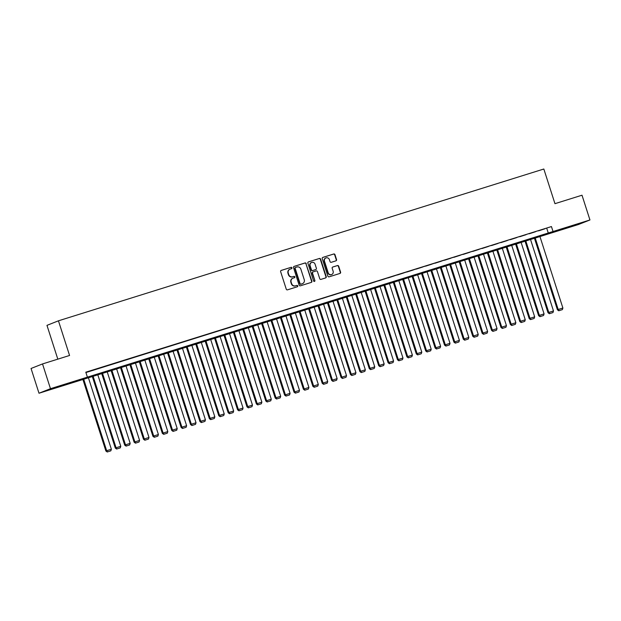 <?xml version="1.0" encoding="UTF-8"?>
<svg xmlns="http://www.w3.org/2000/svg" width="621" height="621" viewBox="0 0 621 621"><rect width="100%" height="100%" fill="white"/><g stroke="black" fill="none" stroke-linecap="round" stroke-linejoin="round"><path stroke-width="0.93" d="M291.924 267.814A0.714 0.675 68.4 0 0 291.063 267.333L281.251 270.407A1.025 0.97 68.4 0 0 280.638 271.664L286.258 289.161A1.025 0.97 68.4 0 0 287.492 289.844L297.304 286.778A0.714 0.675 68.4 0 0 297.731 285.893A0.714 0.675 68.4 0 0 296.869 285.412L295.596 285.815A3.268 3.097 68.4 0 1 291.645 283.626L291.171 282.167A3.268 3.097 68.4 0 1 293.128 278.13L294.401 277.734A0.714 0.675 68.4 0 0 294.828 276.857A0.714 0.675 68.4 0 0 293.966 276.376L292.693 276.772A3.268 3.097 68.4 0 1 288.742 274.583L288.276 273.131A3.268 3.097 68.4 0 1 290.232 269.095L291.497 268.699A0.714 0.675 68.4 0 0 291.924 267.814M291.35 268.746A0.714 0.675 68.4 0 0 290.752 267.457L281.057 270.492M297.156 286.824A0.714 0.675 68.4 0 0 296.559 285.536L295.596 285.815M294.253 277.781A0.714 0.675 68.4 0 0 293.655 276.5L292.693 276.772M570 226.844L578.322 224.026L570 226.844M54.982 387.923L63.303 385.098L54.982 387.923M335.945 260.843A1.025 0.97 68.4 0 0 336.551 259.578L334.975 254.672A1.025 0.97 68.4 0 0 333.741 253.989L322.85 257.397A1.025 0.97 68.4 0 0 322.237 258.654L327.857 276.151A1.025 0.97 68.4 0 0 329.091 276.834L339.982 273.426A1.025 0.97 68.4 0 0 340.595 272.169L338.693 266.238A1.025 0.97 68.4 0 0 337.459 265.555L332.794 267.014A1.025 0.97 68.4 0 0 332.181 268.272L333.128 271.214A2.732 2.585 68.4 0 1 331.661 274.529A2.732 2.585 68.4 0 1 328.183 272.759L324.488 261.239A2.732 2.585 68.4 0 1 325.955 257.925A2.732 2.585 68.4 0 1 329.425 259.694L330.046 261.612A1.025 0.97 68.4 0 0 331.28 262.295L335.945 260.843M38.999 393.233L31.05 368.478L42.523 363.937L69.568 355.476L58.444 320.816L543.833 169.013L554.957 203.672L582.001 195.211L589.95 219.966L578.477 224.507L38.999 393.233L50.472 388.692L589.95 219.966M42.523 363.937L50.472 388.692M85.915 372.546L551.44 226.564L85.807 372.189L87.39 377.141M551.44 226.564L553.032 231.517M306.262 263.653A1.025 0.97 68.4 0 0 305.027 262.97L294.129 266.378A1.025 0.97 68.4 0 0 293.523 267.635L299.136 285.132A1.025 0.97 68.4 0 0 300.37 285.815L311.268 282.408A1.025 0.97 68.4 0 0 311.882 281.15L305.951 263.778A1.025 0.97 68.4 0 0 304.717 263.094L293.935 266.463M308.49 261.883L319.388 258.476A1.025 0.97 68.4 0 1 320.622 259.159L326.235 276.655A1.025 0.97 68.4 0 1 325.629 277.921L320.964 279.372A1.025 0.97 68.4 0 1 319.73 278.689L317.447 271.594A1.025 0.97 68.4 0 0 316.213 270.911L313.124 271.882A1.025 0.97 68.4 0 0 312.51 273.139L314.878 280.529A0.714 0.675 68.4 0 1 314.498 281.398A0.714 0.675 68.4 0 1 313.589 280.933L307.876 263.149A1.025 0.97 68.4 0 1 308.49 261.883L308.365 261.938M93.429 369.992L87.01 372.064L93.429 369.992M102.838 367.05L96.418 369.122L102.838 367.05M112.246 364.108L105.826 366.18L112.246 364.108M121.654 361.166L115.234 363.238L121.654 361.166M131.062 358.224L124.642 360.296L131.062 358.224M140.47 355.282L134.051 357.354L140.47 355.282M149.871 352.34L143.451 354.412L149.871 352.34M159.279 349.398L152.859 351.47L159.279 349.398M168.687 346.456L162.267 348.528L168.687 346.456M178.095 343.514L171.675 345.587L178.095 343.514M187.503 340.572L181.084 342.645L187.503 340.572M196.904 337.63L190.492 339.703L196.904 337.63M206.312 334.688L199.892 336.761L206.312 334.688M215.72 331.746L209.3 333.819L215.72 331.746M225.128 328.804L218.708 330.877L225.128 328.804M234.536 325.862L228.117 327.935L234.536 325.862M243.944 322.92L237.525 324.993L243.944 322.92M253.345 319.978L246.925 322.051L253.345 319.978M262.753 317.036L256.333 319.109L262.753 317.036M272.161 314.094L265.741 316.167L272.161 314.094M281.569 311.152L275.15 313.225L281.569 311.152M290.977 308.21L284.558 310.283L290.977 308.21M300.385 305.268L293.966 307.341L300.385 305.268M309.786 302.326L303.366 304.399L309.786 302.326M319.194 299.384L312.774 301.457L319.194 299.384M328.602 296.442L322.183 298.515L328.602 296.442M338.01 293.5L331.591 295.573L338.01 293.5M347.418 290.558L340.999 292.631L347.418 290.558M356.819 287.616L350.399 289.689L356.819 287.616M366.227 284.674L359.807 286.747L366.227 284.674M375.635 281.732L369.216 283.805L375.635 281.732M385.043 278.79L378.624 280.863L385.043 278.79M394.451 275.848L388.032 277.921L394.451 275.848M403.86 272.906L397.44 274.979L403.86 272.906M413.26 269.964L406.84 272.037L413.26 269.964M422.668 267.022L416.249 269.095L422.668 267.022M432.076 264.08L425.657 266.153L432.076 264.08M441.484 261.138L435.065 263.211L441.484 261.138M450.893 258.196L444.473 260.269L450.893 258.196M460.293 255.254L453.881 257.327L460.293 255.254M469.701 252.312L463.282 254.385L469.701 252.312M479.109 249.37L472.69 251.443L479.109 249.37M488.517 246.428L482.098 248.501L488.517 246.428M497.926 243.486L491.506 245.559L497.926 243.486M507.334 240.544L500.914 242.617L507.334 240.544M516.734 237.602L510.315 239.675L516.734 237.602M526.142 234.66L519.723 236.733L526.142 234.66M535.55 231.718L529.131 233.791L535.55 231.718M538.539 230.849L544.959 228.776L538.539 230.849M58.444 320.816L46.971 325.357L57.815 359.155M546.79 228.404L548.374 233.356M289.875 269.235A3.268 3.097 68.4 0 0 287.965 273.248L288.276 273.131M292.382 276.896A3.268 3.097 68.4 0 1 288.431 274.707L287.965 273.248M292.77 278.27A3.268 3.097 68.4 0 0 290.861 282.291L291.171 282.167M295.285 285.932A3.268 3.097 68.4 0 1 291.334 283.75L290.861 282.291M311.152 282.446A1.025 0.97 68.4 0 0 311.571 281.266L305.951 263.778M295.58 267.418A0.714 0.675 68.4 0 0 295.154 268.303L300.09 283.657A0.714 0.675 68.4 0 0 300.952 284.139L302.287 283.719A3.268 3.097 68.4 0 0 304.243 279.683L300.875 269.188A3.268 3.097 68.4 0 0 296.923 266.999L295.58 267.418M295.495 267.457L295.278 267.542A0.714 0.675 68.4 0 0 294.843 268.427L295.154 268.303M302.334 283.704A3.268 3.097 68.4 0 1 301.977 283.844L300.642 284.263A0.714 0.675 68.4 0 1 299.78 283.781L294.843 268.427M308.295 261.969L319.388 258.476M325.513 277.952A1.025 0.97 68.4 0 0 325.924 276.78L320.312 259.283A1.025 0.97 68.4 0 0 319.078 258.6M313 271.928L312.813 272.006A1.025 0.97 68.4 0 0 312.2 273.263L314.878 280.529M314.335 281.437A0.714 0.675 68.4 0 0 314.575 280.653M315.088 264.236A2.732 2.585 68.4 0 0 311.61 262.466A2.732 2.585 68.4 0 0 310.143 265.78L311.447 269.84A1.025 0.97 68.4 0 0 312.681 270.523L315.779 269.553A1.025 0.97 68.4 0 0 316.392 268.295L315.088 264.236M311.455 262.536A2.732 2.585 68.4 0 0 309.832 265.904L310.143 265.78M315.592 269.623A1.025 0.97 68.4 0 1 315.468 269.677L312.371 270.64A1.025 0.97 68.4 0 1 311.137 269.956L309.832 265.904M325.8 257.994A2.732 2.585 68.4 0 0 324.178 261.363L324.488 261.239M331.505 274.583A2.732 2.585 68.4 0 1 327.872 272.883L324.178 261.363M339.866 273.465A1.025 0.97 68.4 0 0 340.285 272.285L338.383 266.362A1.025 0.97 68.4 0 0 337.149 265.679L332.6 267.1M335.829 260.874A1.025 0.97 68.4 0 0 336.24 259.702L334.665 254.796A1.025 0.97 68.4 0 0 333.43 254.113L322.656 257.482M82.81 379.144L105.888 451.017L106.665 450.706L83.61 378.895M88.314 377.421L111.369 449.239L110.841 450.838L107.239 451.987L110.841 450.838M107.549 451.863L106.665 450.706L111.369 449.239M107.239 451.987L105.888 451.017M92.218 376.202L115.296 448.075L116.073 447.764L93.01 375.953M97.714 374.479L120.777 446.297L120.249 447.896L116.647 449.045L120.249 447.896M116.958 448.921L116.073 447.764L120.777 446.297M116.647 449.045L115.296 448.075M101.627 373.26L124.705 445.133L125.481 444.822L102.418 373.011M107.123 371.537L130.177 443.355L129.657 444.954L126.055 446.103L129.657 444.954M126.366 445.979L125.481 444.822L130.177 443.355M126.055 446.103L124.705 445.133M111.035 370.318L134.113 442.191L134.881 441.88L111.827 370.069M116.531 368.595L139.585 440.413L139.065 442.012L135.463 443.161L139.065 442.012M135.774 443.037L134.881 441.88L139.585 440.413M135.463 443.161L134.113 442.191M120.443 367.376L143.513 439.249L144.289 438.938L121.235 367.127M125.939 365.653L148.993 437.471L148.473 439.07L144.864 440.219L148.473 439.07M145.174 440.095L144.289 438.938L148.993 437.471M144.864 440.219L143.513 439.249M129.843 364.434L152.921 436.307L153.697 435.996L130.643 364.185M135.347 362.711L158.402 434.529L157.874 436.128L154.272 437.277L157.874 436.128M154.582 437.153L153.697 435.996L158.402 434.529M154.272 437.277L152.921 436.307M139.251 361.492L162.329 433.365L163.106 433.054L140.051 361.243M144.747 359.769L167.81 431.587L167.282 433.186L163.68 434.335L167.282 433.186M163.991 434.211L163.106 433.054L167.81 431.587M163.68 434.335L162.329 433.365M148.66 358.55L171.738 430.423L172.514 430.112L149.451 358.301M154.155 356.827L177.218 428.645L176.69 430.244L173.088 431.393L176.69 430.244M173.399 431.269L172.514 430.112L177.218 428.645M173.088 431.393L171.738 430.423M158.068 355.608L181.146 427.481L181.914 427.17L158.86 355.359M163.564 353.885L186.618 425.703L186.098 427.302L182.496 428.451L186.098 427.302M182.807 428.327L181.914 427.17L186.618 425.703M182.496 428.451L181.146 427.481M167.476 352.666L190.546 424.539L191.322 424.228L168.268 352.418M172.972 350.943L196.026 422.761L195.506 424.36L191.905 425.509L195.506 424.36M192.207 425.385L191.322 424.228L196.026 422.761M191.905 425.509L190.546 424.539M176.884 349.724L199.954 421.597L200.73 421.286L177.676 349.476M182.38 348.001L205.435 419.819L204.907 421.418L201.305 422.567L204.907 421.418M201.615 422.443L200.73 421.286L205.435 419.819M201.305 422.567L199.954 421.597M186.284 346.782L209.362 418.655L210.139 418.344L187.084 346.534M191.788 345.059L214.843 416.877L214.315 418.476L210.713 419.625L214.315 418.476M211.024 419.501L210.139 418.344L214.843 416.877M210.713 419.625L209.362 418.655M195.693 343.84L218.771 415.713L219.547 415.402L196.484 343.592M201.188 342.117L224.251 413.935L223.723 415.534L220.121 416.683L223.723 415.534M220.432 416.559L219.547 415.402L224.251 413.935M220.121 416.683L218.771 415.713M205.101 340.898L228.179 412.771L228.955 412.46L205.893 340.65M210.597 339.175L233.659 410.993L233.131 412.592L229.529 413.741L233.131 412.592M229.84 413.617L228.955 412.46L233.659 410.993M229.529 413.741L228.179 412.771M214.509 337.956L237.587 409.829L238.355 409.518L215.301 337.708M220.005 336.233L243.059 408.051L242.539 409.65L238.938 410.799L242.539 409.65M239.248 410.675L238.355 409.518L243.059 408.051M238.938 410.799L237.587 409.829M223.917 335.014L246.987 406.887L247.763 406.576L224.709 334.766M229.413 333.291L252.468 405.109L251.947 406.708L248.338 407.857L251.947 406.708M248.648 407.733L247.763 406.576L252.468 405.109M248.338 407.857L246.987 406.887M233.317 332.072L256.395 403.945L257.172 403.634L234.117 331.824M238.821 330.349L261.876 402.167L261.348 403.766L257.746 404.915L261.348 403.766M258.057 404.791L257.172 403.634L261.876 402.167M257.746 404.915L256.395 403.945M242.726 329.13L265.804 401.003L266.58 400.692L243.525 328.882M248.229 327.407L271.284 399.218L270.756 400.824L267.154 401.973L270.756 400.824M267.465 401.849L266.58 400.692L271.284 399.218M267.154 401.973L265.804 401.003M252.134 326.188L275.212 398.061L275.988 397.75L252.926 325.94M257.63 324.465L280.692 396.276L280.164 397.882L276.562 399.031L280.164 397.882M276.873 398.907L275.988 397.75L280.692 396.276M276.562 399.031L275.212 398.061M261.542 323.246L284.62 395.119L285.396 394.809L262.334 322.998M267.038 321.523L290.092 393.334L289.572 394.94L285.97 396.089L289.572 394.94M286.281 395.965L285.396 394.809L290.092 393.334M285.97 396.089L284.62 395.119M270.95 320.304L294.02 392.177L294.796 391.867L271.742 320.056M276.446 318.581L299.501 390.392L298.98 391.998L295.379 393.147L298.98 391.998M295.689 393.023L294.796 391.867L299.501 390.392M295.379 393.147L294.02 392.177M280.358 317.362L303.428 389.235L304.205 388.925L281.15 317.114M285.854 315.639L308.909 387.45L308.381 389.056L304.779 390.205L308.381 389.056M305.09 390.081L304.205 388.925L308.909 387.45M304.779 390.205L303.428 389.235M289.759 314.42L312.837 386.293L313.613 385.983L290.558 314.172M295.262 312.697L318.317 384.508L317.789 386.115L314.187 387.263L317.789 386.115M314.498 387.139L313.613 385.983L318.317 384.508M314.187 387.263L312.837 386.293M299.167 311.478L322.245 383.351L323.021 383.041L299.966 311.23M304.663 309.755L327.725 381.566L327.197 383.173L323.595 384.321L327.197 383.173M323.906 384.197L323.021 383.041L327.725 381.566M323.595 384.321L322.245 383.351M308.575 308.536L331.653 380.409L332.429 380.099L309.367 308.288M314.071 306.813L337.133 378.624L336.605 380.231L333.003 381.379L336.605 380.231M333.314 381.255L332.429 380.099L337.133 378.624M333.003 381.379L331.653 380.409M317.983 305.594L341.061 377.459L341.829 377.157L318.775 305.346M323.479 303.871L346.534 375.682L346.013 377.289L342.412 378.437L346.013 377.289M342.722 378.313L341.829 377.157L346.534 375.682M342.412 378.437L341.061 377.459M327.391 302.652L350.461 374.517L351.238 374.215L328.183 302.404M332.887 300.929L355.942 372.74L355.422 374.347L351.812 375.495L355.422 374.347M352.123 375.371L351.238 374.215L355.942 372.74M351.812 375.495L350.461 374.517M336.799 299.71L359.87 371.575L360.646 371.273L337.591 299.462M342.295 297.987L365.35 369.798L364.822 371.405L361.22 372.553L364.822 371.405M361.531 372.429L360.646 371.273L365.35 369.798M361.22 372.553L359.87 371.575M346.2 296.768L369.278 368.633L370.054 368.331L346.999 296.52M351.703 295.045L374.758 366.856L374.23 368.463L370.628 369.611L374.23 368.463M370.939 369.487L370.054 368.331L374.758 366.856M370.628 369.611L369.278 368.633M355.608 293.826L378.686 365.691L379.462 365.389L356.4 293.578M361.104 292.103L384.166 363.914L383.638 365.521L380.036 366.669L383.638 365.521M380.347 366.545L379.462 365.389L384.166 363.914M380.036 366.669L378.686 365.691M365.016 290.884L388.094 362.749L388.87 362.447L365.808 290.636M370.512 289.161L393.567 360.972L393.046 362.579L389.445 363.727L393.046 362.579M389.755 363.603L388.87 362.447L393.567 360.972M389.445 363.727L388.094 362.749M374.424 287.942L397.494 359.807L398.271 359.505L375.216 287.694M379.92 286.219L402.975 358.03L402.455 359.637L398.853 360.785L402.455 359.637M399.163 360.661L398.271 359.505L402.975 358.03M398.853 360.785L397.494 359.807M383.832 285L406.902 356.865L407.679 356.563L384.624 284.752M389.328 283.277L412.383 355.088L411.855 356.695L408.253 357.843L411.855 356.695M408.564 357.719L407.679 356.563L412.383 355.088M408.253 357.843L406.902 356.865M393.233 282.058L416.311 353.923L417.087 353.621L394.032 281.81M398.736 280.335L421.791 352.146L421.263 353.753L417.661 354.901L421.263 353.753M417.972 354.777L417.087 353.621L421.791 352.146M417.661 354.901L416.311 353.923M402.641 279.116L425.719 350.981L426.495 350.679L403.44 278.868M408.137 277.393L431.199 349.204L430.671 350.811L427.069 351.96L430.671 350.811M427.38 351.835L426.495 350.679L431.199 349.204M427.069 351.96L425.719 350.981M412.049 276.174L435.127 348.039L435.903 347.737L412.841 275.926M417.545 274.451L440.607 346.262L440.079 347.869L436.478 349.018L440.079 347.869M436.788 348.893L435.903 347.737L440.607 346.262M436.478 349.018L435.127 348.039M421.457 273.232L444.535 345.097L445.304 344.795L422.249 272.984M426.953 271.509L450.008 343.32L449.488 344.927L445.886 346.076L449.488 344.927M446.196 345.951L445.304 344.795L450.008 343.32M445.886 346.076L444.535 345.097M430.865 270.29L453.935 342.155L454.712 341.853L431.657 270.042M436.361 268.567L459.416 340.378L458.896 341.985L455.294 343.134L458.896 341.985M455.597 343.009L454.712 341.853L459.416 340.378M455.294 343.134L453.935 342.155M440.273 267.348L463.344 339.213L464.12 338.911L441.065 267.1M445.769 265.625L468.824 337.436L468.296 339.043L464.694 340.192L468.296 339.043M465.005 340.067L464.12 338.911L468.824 337.436M464.694 340.192L463.344 339.213M449.674 264.406L472.752 336.272L473.528 335.969L450.473 264.158M455.177 262.683L478.232 334.494L477.704 336.101L474.102 337.25L477.704 336.101M474.413 337.125L473.528 335.969L478.232 334.494M474.102 337.25L472.752 336.272M459.082 261.464L482.16 333.33L482.936 333.027L459.874 261.216M464.578 259.741L487.64 331.552L487.112 333.159L483.511 334.308L487.112 333.159M483.821 334.183L482.936 333.027L487.64 331.552M483.511 334.308L482.16 333.33M468.49 258.522L491.568 330.388L492.344 330.085L469.282 258.274M473.986 256.799L497.041 328.61L496.521 330.217L492.919 331.366L496.521 330.217M493.229 331.241L492.344 330.085L497.041 328.61M492.919 331.366L491.568 330.388M477.898 255.58L500.976 327.446L501.745 327.143L478.69 255.332M483.394 253.857L506.449 325.668L505.929 327.275L502.327 328.424L505.929 327.275M502.637 328.299L501.745 327.143L506.449 325.668M502.327 328.424L500.976 327.446M487.306 252.638L510.377 324.504L511.153 324.201L488.098 252.39M492.802 250.915L515.857 322.726L515.337 324.333L511.727 325.482L515.337 324.333M512.038 325.357L511.153 324.201L515.857 322.726M511.727 325.482L510.377 324.504M496.707 249.696L519.785 321.562L520.561 321.259L497.506 249.448M502.21 247.973L525.265 319.784L524.737 321.391L521.135 322.54L524.737 321.391M521.446 322.415L520.561 321.259L525.265 319.784M521.135 322.54L519.785 321.562M506.115 246.754L529.193 318.62L529.969 318.317L506.915 246.506M511.611 245.031L534.673 316.842L534.145 318.449L530.544 319.598L534.145 318.449M530.854 319.473L529.969 318.317L534.673 316.842M530.544 319.598L529.193 318.62M515.523 243.812L538.601 315.678L539.377 315.375L516.315 243.564M521.019 242.089L544.081 313.9L543.554 315.507L539.952 316.656L543.554 315.507M540.262 316.531L539.377 315.375L544.081 313.9M539.952 316.656L538.601 315.678M524.931 240.87L548.009 312.736L548.785 312.433L525.723 240.622M530.427 239.147L553.482 310.958L552.962 312.565L549.36 313.714L552.962 312.565M549.67 313.589L548.785 312.433L553.482 310.958M549.36 313.714L548.009 312.736M534.339 237.928L557.41 309.794L558.186 309.491L535.131 237.68M539.835 236.205L562.89 308.016L562.37 309.623L558.768 310.772L562.37 309.623M559.071 310.647L558.186 309.491L562.89 308.016M558.768 310.772L557.41 309.794"/></g></svg>
